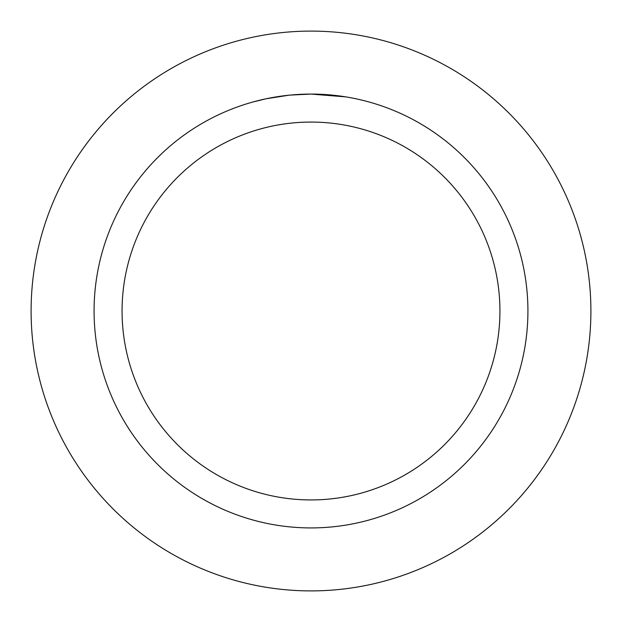 <?xml version="1.0" encoding="UTF-8"?>
<svg xmlns="http://www.w3.org/2000/svg" width="622" height="622" viewBox="0 0 622 622"><rect width="100%" height="100%" fill="white"/><g stroke="black" fill="none" stroke-linecap="round" stroke-linejoin="round"><path stroke-width="0.93" d="M311 31.1A279.9 279.9 0 0 1 590.9 311A279.9 279.9 0 0 1 311 590.9A279.9 279.9 0 0 1 31.1 311A279.9 279.9 0 0 1 311 31.1A279.9 279.9 0 0 1 590.9 311A279.9 279.9 0 0 1 311 590.9A279.9 279.9 0 0 1 31.1 311A279.9 279.9 0 0 1 311 31.1M345.684 96.869L311 94.078A216.922 216.922 0 0 1 527.923 311A216.922 216.922 0 0 1 311 527.923A216.922 216.922 0 0 1 94.078 311A216.922 216.922 0 0 1 311 94.078L289.899 95.104M346.602 97.016L348.981 97.429M311 122.067A188.933 188.933 0 0 1 499.933 311A188.933 188.933 0 0 1 311 499.933A188.933 188.933 0 0 1 122.067 311A188.933 188.933 0 0 1 311 122.067M288.981 95.197L266.092 98.774L253.006 101.977M296.686 94.552L299.788 94.365M281.82 96.052L285.412 95.594"/></g></svg>
